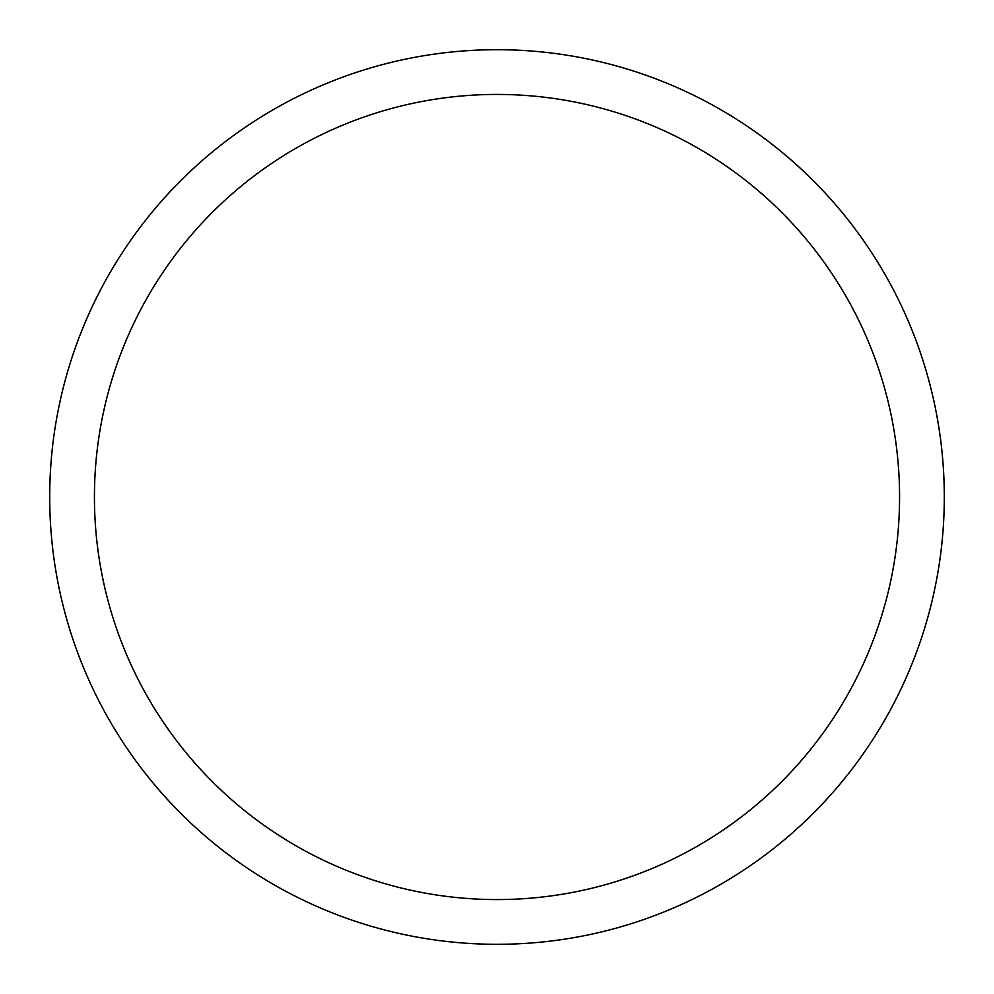 <?xml version="1.0" encoding="UTF-8"?>
<svg xmlns="http://www.w3.org/2000/svg" width="994" height="994" viewBox="0 0 994 994"><rect width="100%" height="100%" fill="white"/><g stroke="black" fill="none" stroke-linecap="round" stroke-linejoin="round"><path stroke-width="1.49" d="M497 49.7A447.3 447.3 0 0 1 944.3 497A447.3 447.3 0 0 1 497 944.3A447.3 447.3 0 0 1 49.7 497A447.3 447.3 0 0 1 497 49.7M497 94.43A402.57 402.57 0 0 1 899.57 497A402.57 402.57 0 0 1 497 899.57A402.57 402.57 0 0 1 94.43 497A402.57 402.57 0 0 1 497 94.43"/></g></svg>
